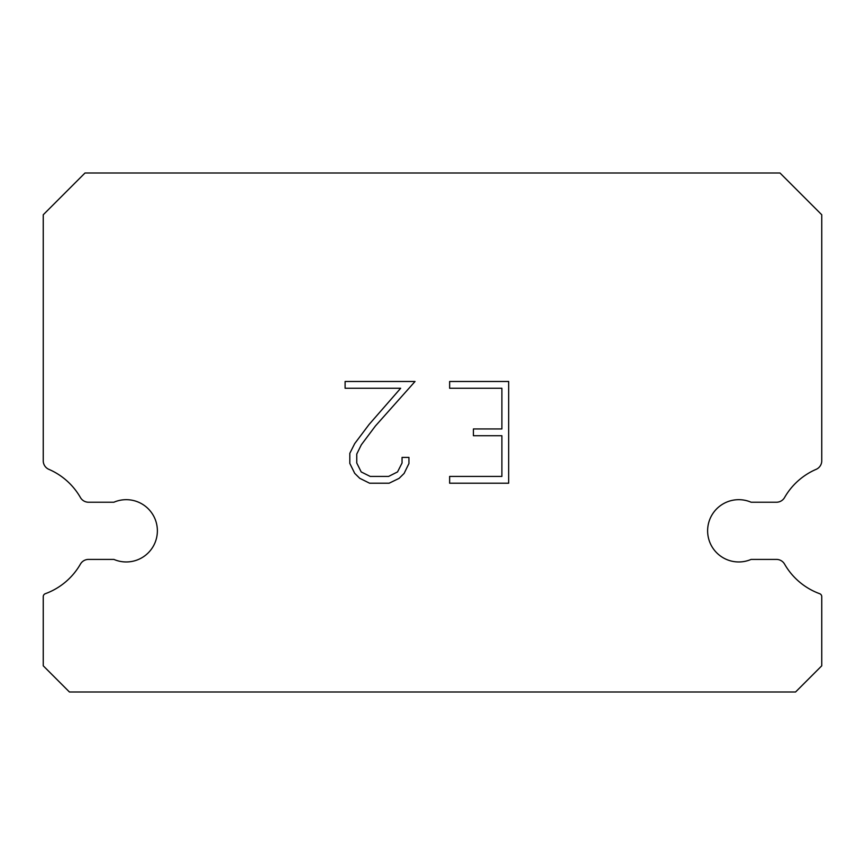 <?xml version="1.0" encoding="UTF-8"?>
<svg xmlns="http://www.w3.org/2000/svg" width="865" height="865" viewBox="0 0 865 865"><rect width="100%" height="100%" fill="white"/><g stroke="black" fill="none" stroke-linecap="round" stroke-linejoin="round"><path stroke-width="1.3" d="M726.405 502.23A31.14 31.14 0 0 1 751.112 502.23L776.456 502.23A9.342 9.342 0 0 0 784.566 497.537A66.951 66.951 0 0 1 816.127 469.349A9.342 9.342 0 0 0 821.75 461.272L821.75 214.758L779.992 173L85.008 173L43.25 214.758L43.25 461.272A9.342 9.342 0 0 0 48.873 469.349A66.951 66.951 0 0 1 80.434 497.537A9.342 9.342 0 0 0 88.544 502.23L113.888 502.23A31.14 31.14 0 0 1 154.824 518.47A31.14 31.14 0 0 1 113.888 559.406L88.544 559.406A9.342 9.342 0 0 0 80.434 564.099A66.951 66.951 0 0 1 45.294 593.714A3.114 3.114 0 0 0 43.25 596.634L43.25 665.812L69.438 692L795.562 692L821.75 665.812L821.75 596.634A3.114 3.114 0 0 0 819.706 593.714A66.951 66.951 0 0 1 784.566 564.099A9.342 9.342 0 0 0 776.456 559.406L751.112 559.406A31.14 31.14 0 0 1 710.176 543.166A31.14 31.14 0 0 1 726.405 502.23M501.895 476.42L501.895 435.733L473.414 435.733L473.414 428.954L501.895 428.954L501.895 388.266L449.638 388.266L449.638 381.487L508.674 381.487L508.674 483.211L449.638 483.211L449.638 476.42L501.895 476.42M408.94 457.412L408.94 463.51L404.106 473.447L399.079 478.377L389.142 483.211L369.604 483.211L359.743 478.302L354.704 473.339L349.806 463.402L349.806 453.336L354.704 443.604L369.074 424.477L400.668 388.266L345.103 388.266L345.103 381.487L415.038 381.487L375.432 425.969L361.332 444.772L356.758 454.049L356.758 462.98L361.192 471.933L370.198 476.42L388.612 476.42L397.554 471.912L402.052 462.98L402.052 457.412L408.94 457.412"/></g></svg>
